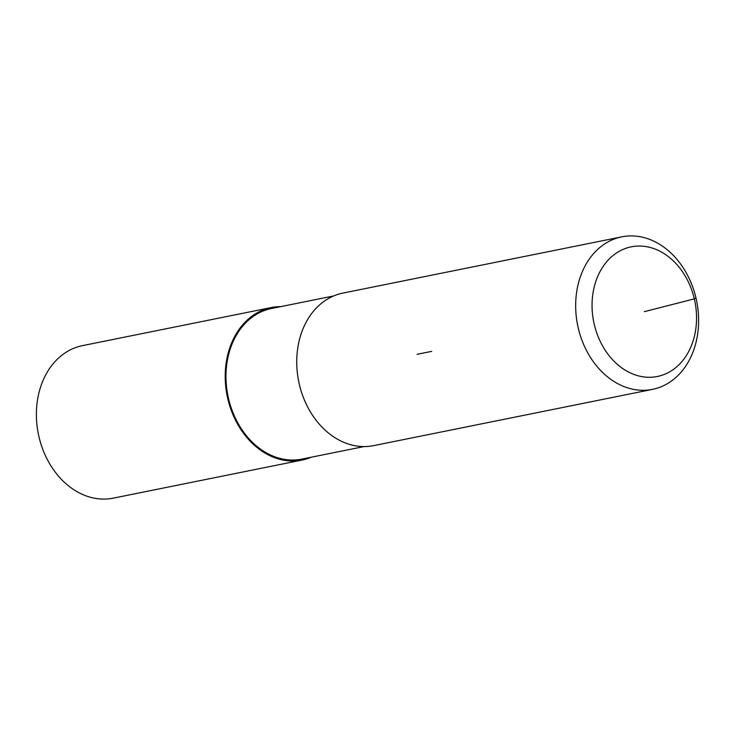 <?xml version="1.0" encoding="UTF-8"?>
<svg xmlns="http://www.w3.org/2000/svg" width="735" height="735" viewBox="0 0 735 735"><rect width="100%" height="100%" fill="white"/><g stroke="black" fill="none" stroke-linecap="round" stroke-linejoin="round"><path stroke-width="1.1" d="M695.999 298.052A77.8 60.72 -101.4 0 1 652.533 389.366A77.8 60.72 -101.4 0 1 578.289 328.168A77.8 60.72 -101.4 0 1 621.764 236.845A77.8 60.72 -101.4 0 1 695.999 298.052L694.327 298.869A66.132 51.606 -101.4 0 1 659.396 376.026A66.132 51.606 -101.4 0 1 594.275 324.466A66.132 51.606 -101.4 0 1 629.206 247.3A66.132 51.606 -101.4 0 1 694.327 298.869L644.301 311.668M652.533 389.366L373.582 445.64A77.8 60.72 -101.4 0 1 299.347 384.433A77.8 60.72 -101.4 0 1 342.822 293.109L621.764 236.845M364.009 446.577L301.874 459.109A76.826 59.958 -101.4 0 1 228.557 398.673A76.826 59.958 -101.4 0 1 271.491 308.498L333.626 295.957M311.254 457.216A77.8 60.72 -101.4 0 1 302.057 460.064L113.236 498.155A77.8 60.72 -101.4 0 1 39.001 436.948A77.8 60.72 -101.4 0 1 82.467 345.634L271.298 307.542A77.8 60.72 -101.4 0 1 280.871 306.605M302.057 460.064A77.8 60.72 -101.4 0 1 227.822 398.857A77.8 60.72 -101.4 0 1 271.298 307.542M417.057 354.316L431.693 351.367"/></g></svg>
